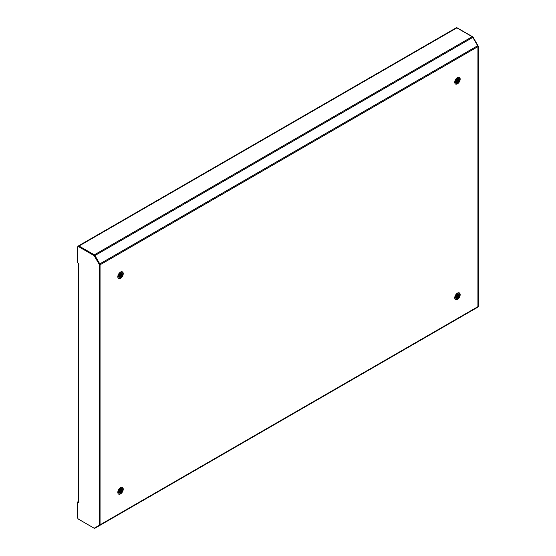 <?xml version="1.0" encoding="UTF-8"?>
<svg xmlns="http://www.w3.org/2000/svg" width="556" height="556" viewBox="0 0 556 556"><rect width="100%" height="100%" fill="white"/><g stroke="black" fill="none" stroke-linecap="round" stroke-linejoin="round"><path stroke-width="0.83" d="M455.322 299.413A3.829 2.21 120 0 0 456.997 299.121A3.829 2.21 120 0 0 459.437 295.945A3.829 2.21 120 0 0 459.131 292.824M457.449 299.378A3.829 2.21 120 0 0 459.958 296A3.829 2.21 120 0 0 459.367 292.929A3.829 2.21 120 0 0 457.449 293.123A3.829 2.21 120 0 0 454.947 296.501A3.829 2.21 120 0 0 455.538 299.573A3.829 2.21 120 0 0 457.449 299.378M118.4 493.937A3.829 2.21 120 0 0 120.075 493.638A3.829 2.21 120 0 0 122.515 490.468A3.829 2.21 120 0 0 122.209 487.348M120.527 493.902A3.829 2.21 120 0 0 123.029 490.524A3.829 2.21 120 0 0 122.445 487.452A3.829 2.21 120 0 0 120.527 487.64A3.829 2.21 120 0 0 118.025 491.017A3.829 2.21 120 0 0 118.616 494.089A3.829 2.21 120 0 0 120.527 493.902M118.4 278.382A3.829 2.21 120 0 0 120.075 278.083A3.829 2.21 120 0 0 122.515 274.914A3.829 2.21 120 0 0 122.209 271.787M120.527 278.341A3.829 2.21 120 0 0 123.029 274.963A3.829 2.21 120 0 0 122.445 271.898A3.829 2.21 120 0 0 120.527 272.086A3.829 2.21 120 0 0 118.025 275.463A3.829 2.21 120 0 0 118.616 278.535A3.829 2.21 120 0 0 120.527 278.341M455.322 83.859A3.829 2.21 120 0 0 456.997 83.56A3.829 2.21 120 0 0 459.437 80.391A3.829 2.21 120 0 0 459.131 77.27M457.449 83.824A3.829 2.21 120 0 0 459.958 80.446A3.829 2.21 120 0 0 459.367 77.374A3.829 2.21 120 0 0 457.449 77.562A3.829 2.21 120 0 0 454.947 80.94A3.829 2.21 120 0 0 455.538 84.012A3.829 2.21 120 0 0 457.449 83.824M458.061 293.686L458.352 294.687L457.769 296.431L456.427 297.349M456.427 297.196L456.427 296.689M456.427 295.632L456.427 294.763M99.614 525.107L477.66 307.246A1.279 0.737 60 0 0 477.924 306.662L477.924 46.641L100.052 264.802L100.052 524.822A1.279 0.737 60 0 1 99.788 525.406L472.829 310.039A1.279 0.737 60 0 1 472.822 310.039M477.924 46.641A1.279 0.737 -120 0 0 477.66 45.752L472.829 37.377A1.279 0.737 -120 0 0 472.19 36.703L456.879 27.863A1.279 0.737 -120 0 0 456.24 27.8L78.368 245.96A1.279 0.737 -120 0 0 78.104 246.468M100.052 264.802A1.279 0.737 -120 0 0 99.788 263.912L94.958 255.538A1.279 0.737 -120 0 0 94.318 254.863L79.008 246.023A1.279 0.737 -120 0 0 78.368 245.96M94.784 527.894L94.958 528.2A1.279 0.737 60 0 1 94.318 528.137L94.311 528.13M78.333 501.873A1.279 0.737 60 0 1 78.368 501.853A1.279 0.737 60 0 1 78.869 501.846M456.844 27.842A1.362 0.785 60 0 1 457.359 27.967L457.213 28.057M478.097 306.592L478.097 306.592A1.362 0.785 -120 0 0 478.375 305.967L478.375 46.815A1.362 0.785 60 0 0 478.097 45.863L473.246 37.467A1.362 0.785 -120 0 0 472.565 36.745L457.359 27.967M478.375 305.967L477.924 306.231L477.924 47.072L478.375 46.815M78.528 263.308A1.279 0.737 0 0 0 78.153 263.829A1.279 0.737 0 0 0 78.528 264.35A0.639 0.368 -120 0 0 78.528 263.308L77.625 262.786L77.625 247.211A1.362 0.785 -120 0 1 77.903 246.586L78.354 246.322A1.362 0.785 60 0 1 79.035 246.391L94.242 255.169A1.362 0.785 60 0 1 94.923 255.892L99.774 264.288A1.362 0.785 -120 0 1 100.052 265.233L100.052 524.391A1.362 0.785 60 0 1 99.774 525.017L94.471 528.075A1.362 0.785 60 0 1 93.79 528.005L78.584 519.228A1.362 0.785 -120 0 1 77.625 517.56L77.625 501.985L78.98 502.242L77.625 501.985M78.855 263.662A0.639 0.368 0 0 0 78.98 264.086L78.528 264.35L78.528 501.463A0.639 0.368 60 0 1 78.528 502.506M99.322 525.274A1.362 0.785 -120 0 0 99.6 524.649L100.052 524.391M79.035 246.391L78.584 246.655L93.79 255.433A1.362 0.785 -120 0 1 94.471 256.149L99.322 264.545A1.362 0.785 60 0 1 99.6 265.497L99.6 524.649M78.584 246.655A1.362 0.785 -120 0 0 77.903 246.586M94.923 527.818A1.362 0.785 -120 0 0 94.923 527.811L94.471 528.075M78.528 501.463A1.279 0.737 180 0 1 78.153 500.942L78.153 263.829M455.496 82.462L456.545 82.26L458.471 79.195L458.804 79.39A2.558 1.473 -60 0 1 456.997 82.517A2.558 1.473 -60 0 1 455.725 82.642A2.558 1.473 -60 0 1 455.329 80.599A2.558 1.473 -60 0 1 456.997 78.347A2.558 1.473 -60 0 1 458.276 78.222A2.558 1.473 -60 0 1 458.804 79.39L456.886 82.455L456.066 82.441M458.061 78.132L458.352 79.126L457.769 80.877L456.434 82.191L455.454 82.406M457.762 78.104L457.317 80.613L455.315 82.149M457.845 78.097L457.428 80.683L455.343 82.225M457.421 78.16L456.865 80.356L455.218 81.808M457.512 78.139L456.976 80.418L455.239 81.906M456.997 78.347L456.413 80.092L455.197 81.343M457.115 78.285L456.525 80.161L455.19 81.475M456.434 78.778L455.322 80.634L456.413 78.799M456.601 78.625L455.267 80.856M458.763 79.793L457.428 82.073M458.311 79.536L456.976 81.815M457.859 79.272L456.525 81.551M457.407 79.015L456.073 81.294M456.956 78.75L455.621 81.03M456.42 82.323L455.705 82.615M455.496 298.016L456.545 297.814L458.471 294.75L458.804 294.944A2.558 1.473 -60 0 1 456.997 298.079A2.558 1.473 -60 0 1 455.725 298.204A2.558 1.473 -60 0 1 455.329 296.153A2.558 1.473 -60 0 1 456.997 293.902A2.558 1.473 -60 0 1 458.276 293.776A2.558 1.473 -60 0 1 458.804 294.944L456.886 298.009L456.066 298.002M456.434 297.752L455.454 297.967M457.762 293.658L457.317 296.174L455.315 297.71M457.845 293.658L457.428 296.237L455.343 297.78M457.421 293.721L456.865 295.91L455.218 297.37M457.512 293.693L456.976 295.98L455.239 297.46M456.997 293.902L456.413 295.653L455.197 296.904M457.115 293.839L456.525 295.716L455.19 297.036M456.434 294.332L455.322 296.195M456.601 294.187L455.267 296.411M458.763 295.354L457.428 297.634M458.311 295.09L456.976 297.37M457.859 294.833L456.525 297.112M457.407 294.569L456.073 296.848M456.956 294.312L455.621 296.591M456.413 294.353L455.322 296.174M456.42 297.877L455.705 298.176M118.574 492.54L119.623 492.338L121.542 489.273L121.882 489.468A2.558 1.473 -60 0 1 120.075 492.595A2.558 1.473 -60 0 1 118.796 492.72A2.558 1.473 -60 0 1 118.407 490.677A2.558 1.473 -60 0 1 120.075 488.425A2.558 1.473 -60 0 1 121.354 488.3A2.558 1.473 -60 0 1 121.882 489.468L119.964 492.533L118.72 492.672M121.132 488.21L121.43 489.204L120.847 490.955L119.512 492.268L118.532 492.484M120.84 488.182L120.395 490.691L118.386 492.227M120.916 488.182L120.506 490.76L118.421 492.303M120.499 488.237L119.943 490.434L118.296 491.886M120.589 488.217L120.054 490.496L118.317 491.984M120.075 488.425L119.491 490.17L118.275 491.421M120.193 488.363L119.603 490.239L118.268 491.553M119.512 488.856L118.393 490.712L119.491 488.877M119.679 488.703L118.345 490.934M121.84 489.871L120.506 492.157M121.389 489.614L120.054 491.893M119.144 492.526L118.713 492.665M120.937 489.349L119.603 491.636M120.485 489.092L119.151 491.372M120.033 488.828L118.699 491.108M119.498 492.401L118.782 492.692M118.574 276.978L119.623 276.777L121.542 273.712L121.882 273.906A2.558 1.473 -60 0 1 120.075 277.041A2.558 1.473 -60 0 1 118.796 277.166A2.558 1.473 -60 0 1 118.407 275.116A2.558 1.473 -60 0 1 120.075 272.864A2.558 1.473 -60 0 1 121.354 272.739A2.558 1.473 -60 0 1 121.882 273.906L119.964 276.971L119.144 276.964M121.132 272.649L121.43 273.649L120.847 275.394L119.512 276.714L118.532 276.93M120.84 272.621L120.395 275.137L118.386 276.673M120.916 272.621L120.506 275.199L118.421 276.742M120.499 272.683L119.943 274.873L118.296 276.332M120.589 272.655L120.054 274.942L118.317 276.422M120.075 272.864L119.491 274.615L118.275 275.866M120.193 272.808L119.603 274.678L118.268 275.998M119.512 273.295L118.393 275.157L119.491 273.316M119.679 273.149L118.345 275.373M121.84 274.316L120.506 276.596M121.389 274.052L120.054 276.339M120.937 273.795L119.603 276.075M120.485 273.531L119.151 275.818M120.033 273.274L118.699 275.554M119.498 276.839L118.782 277.138M94.763 255.649L472.829 37.377M99.614 264.01L477.66 45.752M477.924 306.662L100.052 524.822M456.879 27.863L79.008 246.023M472.19 36.703L94.318 254.863M455.948 80.099L455.948 80.689M455.948 80.898L455.948 81.398M455.948 81.551L455.948 81.954M456.851 81.92L456.851 81.419M456.851 81.239L456.851 80.62M93.79 255.433L94.242 255.169M99.6 265.497L100.052 265.233M94.471 256.149L94.923 255.892M99.322 264.545L99.774 264.288M78.73 501.637L78.368 501.853M472.829 310.039L94.958 528.2"/></g></svg>

